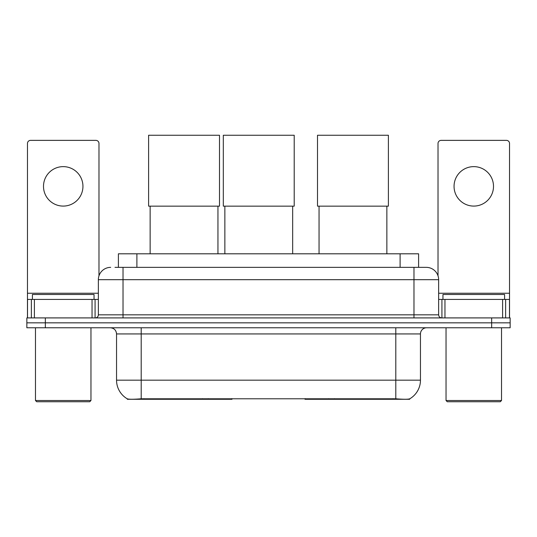 <?xml version="1.0" encoding="UTF-8"?>
<svg xmlns="http://www.w3.org/2000/svg" width="537" height="537" viewBox="0 0 537 537"><rect width="100%" height="100%" fill="white"/><g stroke="black" fill="none" stroke-linecap="round" stroke-linejoin="round"><path stroke-width="0.81" d="M231.997 398.676L231.997 399.28L127.329 399.28L127.329 398.843M118.402 267.359L118.402 253.8L418.598 253.8L418.598 267.359M409.671 398.843L409.671 399.28L305.003 399.28L305.003 398.676M116.542 380.169L141.204 380.169L141.204 333.933L116.542 333.933L116.542 380.169A21.574 21.574 0 0 0 127.209 398.783C128.806 399.407 133.471 399.407 141.204 398.783L395.796 398.783C403.522 399.407 408.187 399.407 409.791 398.783A21.574 21.574 0 0 0 420.458 380.169L420.458 333.933A6.162 6.162 0 0 1 426.62 327.771M45.343 317.911L510.15 317.911L510.15 322.838L26.85 322.838L26.85 327.771L45.343 327.771L45.343 322.838L26.85 322.838L26.85 317.911L45.343 317.911L45.343 322.838L510.15 322.838L510.15 327.771L45.343 327.771M115.287 267.359L421.995 267.359M115.005 267.359L123.02 267.359L123.02 279.69L98.358 279.69L98.358 314.83A3.081 3.081 0 0 1 95.277 317.911M110.689 267.359A12.331 12.331 0 0 0 98.358 279.69M426.311 267.359A12.331 12.331 0 0 1 438.642 279.69L413.98 279.69L413.98 267.359L426.123 267.359M438.642 279.69L438.642 314.83C438.823 316.696 439.85 317.723 441.723 317.911M510.15 317.911L510.15 322.838M63.218 166.631A19.728 19.728 0 0 0 43.497 186.359A19.728 19.728 0 0 0 63.218 206.087A19.728 19.728 0 0 0 82.946 186.359A19.728 19.728 0 0 0 63.218 166.631M92.042 317.911L92.042 299.418L34.402 299.418L34.402 317.911M98.976 275.837L98.976 143.453A3.081 3.081 0 0 0 95.895 140.372L30.549 140.372A3.081 3.081 0 0 0 27.468 143.453L27.468 299.418L34.402 299.418M92.042 299.418L98.358 299.418M27.468 317.911L27.468 299.418M89.726 401.75L36.711 401.75L35.482 400.515L90.961 400.515L89.726 401.75M35.482 327.771L35.482 400.515M90.961 327.771L90.961 400.515M94.042 299.418L94.042 294.484L32.401 294.484L32.401 299.418M150.138 206.148L150.138 253.8M217.948 206.148L217.948 253.8M148.601 135.25L219.492 135.25L219.492 206.148L148.601 206.148L148.601 135.25M319.052 206.148L319.052 253.8M386.862 206.148L386.862 253.8M317.508 135.25L388.399 135.25L388.399 206.148L317.508 206.148L317.508 135.25M224.855 206.148L224.855 253.8M292.665 206.148L292.665 253.8M223.311 135.25L294.209 135.25L294.209 206.148L223.311 206.148L223.311 135.25M473.782 166.631A19.728 19.728 0 0 0 454.054 186.359A19.728 19.728 0 0 0 473.782 206.087A19.728 19.728 0 0 0 493.503 186.359A19.728 19.728 0 0 0 473.782 166.631M502.598 317.911L502.598 299.418L444.958 299.418L444.958 317.911M509.532 317.911L509.532 299.418L509.532 317.911M502.598 299.418L509.532 299.418L509.532 143.453A3.081 3.081 0 0 0 506.451 140.372L441.105 140.372A3.081 3.081 0 0 0 438.024 143.453L438.024 275.837M438.642 299.418L444.958 299.418M500.289 401.75L447.274 401.75L446.039 400.515L501.518 400.515L500.289 401.75M446.039 327.771L446.039 400.515M501.518 327.771L501.518 400.515M504.599 299.418L504.599 294.484L442.958 294.484L442.958 299.418M334.504 398.676L334.504 399.28M393.024 399.28L393.024 398.676M202.496 398.676L202.496 399.28M143.976 399.28L143.976 398.676M136.895 267.359L136.895 253.8M400.105 267.359L400.105 253.8M208.289 398.676L208.289 399.28M328.711 398.676L328.711 399.28M305.378 398.676L305.378 399.28M231.622 398.676L231.622 399.28M395.796 327.771L395.796 333.933L141.204 333.933L141.204 327.771M420.458 333.933L395.796 333.933L395.796 380.169L420.458 380.169M395.796 398.783L395.796 380.169L141.204 380.169L141.204 398.783M491.657 327.771L491.657 317.911M123.02 317.911L123.02 314.83L438.642 314.83M98.358 314.83L123.02 314.83L123.02 279.69L413.98 279.69L413.98 317.911M98.358 293.249L27.468 293.249M95.076 299.418L95.076 317.911M27.515 299.418L27.515 317.911M31.368 317.911L31.368 299.418M509.532 293.249L438.642 293.249M509.485 317.911L509.485 299.418M505.632 299.418L505.632 317.911M441.924 317.911L441.924 299.418M116.542 333.933C116.18 330.195 114.126 328.141 110.38 327.771"/></g></svg>
